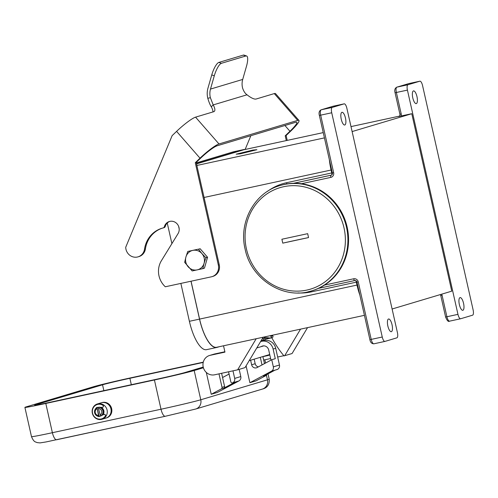 <?xml version="1.0" encoding="UTF-8"?>
<svg xmlns="http://www.w3.org/2000/svg" width="498" height="498" viewBox="0 0 498 498"><rect width="100%" height="100%" fill="white"/><g stroke="black" fill="none" stroke-linecap="round" stroke-linejoin="round"><path stroke-width="0.75" d="M221.398 63.308L245.881 55.981A11.996 3.337 -70.8 0 1 246.578 55.975L244.039 55.091A11.996 3.337 -70.8 0 0 243.341 55.097L218.859 62.424L221.398 63.308A11.996 3.337 109.2 0 0 214.296 75.789L210.492 89.08A15.998 15.065 -106.7 0 0 210.368 97.683L213.2 104.916A15.998 4.843 -133.8 0 1 214.333 111.353A15.998 4.843 -133.8 0 1 213.667 111.726L195.565 117.148A18.793 2.751 138.9 0 0 176.585 131.366L172.14 135.63L125.714 247.276A9.997 9.412 -106.7 0 0 138.039 256.856A9.997 9.412 -106.7 0 0 144.526 249.118A26.992 25.417 73.3 0 1 162.043 228.24A26.992 25.417 73.3 0 1 163.064 227.96A1.998 1.88 -106.7 0 0 164.384 226.652A7.999 7.532 73.3 0 1 169.345 221.51A7.999 7.532 73.3 0 1 176.946 223.677A7.999 7.532 73.3 0 1 178.894 231.695A7.999 7.532 73.3 0 1 178.035 233.643L161.408 260.703A19.995 18.831 -106.7 0 0 165.311 286.773L211.339 276.826A9.997 9.412 -106.7 0 0 212.005 276.651A9.997 9.412 -106.7 0 0 218.348 265.085L195.278 162.715L200.003 158.177A18.793 2.751 -41.1 0 1 218.983 143.959L297.717 120.398A18.793 2.751 -41.1 0 1 298.949 120.441A18.793 2.751 -41.1 0 1 290.851 130.993L286.12 135.531L287.215 140.374M163.213 227.91L163.966 227.686A1.998 1.88 -106.7 0 0 165.286 226.378A7.999 7.532 73.3 0 1 169.799 221.392M298.949 120.441L275.531 93.624A18.793 2.751 138.9 0 0 274.292 93.587L256.19 99.002A15.998 4.843 46.2 0 1 247.033 94.794C245.141 93.506 243.659 91.258 242.582 88.04A15.998 15.065 73.3 0 1 242.707 79.437L246.51 66.153A11.996 3.337 -70.8 0 0 246.578 55.975M286.294 140.573L285.217 135.798L289.948 131.26A15.998 2.341 138.9 0 0 296.839 122.284A15.998 2.341 138.9 0 0 295.787 122.247L217.06 145.808A15.998 2.341 138.9 0 0 200.906 157.91L196.181 162.448L195.278 162.715M250.868 135.693L245.134 149.475M285.217 135.798L286.12 135.531M218.859 62.424A11.996 3.337 109.2 0 0 211.756 74.912L207.952 88.196A18.793 17.698 73.3 0 0 207.809 98.305C208.899 102.053 210.056 104.873 211.276 106.765A15.998 4.843 -133.8 0 1 212.939 111.95M247.033 94.794L213.2 104.916L211.276 106.765M138.039 256.856L138.942 256.588A9.997 9.412 -106.7 0 0 145.428 248.851A26.992 25.417 73.3 0 1 162.491 228.109M212.005 276.651L212.907 276.384A9.997 9.412 -106.7 0 0 219.251 264.818L196.181 162.448M205.886 257.846L207.535 257.348A11.498 10.825 -106.7 0 0 207.517 257.267A11.498 10.825 -106.7 0 0 207.504 257.186L205.848 257.684A11.498 10.825 73.3 0 1 205.867 257.765A11.498 10.825 73.3 0 1 205.886 257.846L204.074 263.286A9.997 9.412 -106.7 0 0 204.205 258.145A9.997 9.412 -106.7 0 0 201.877 253.538L205.848 257.684M184.696 262.34A11.498 10.825 73.3 0 1 184.677 262.259L185.928 256.98A9.997 9.412 -106.7 0 0 185.798 262.122A9.997 9.412 -106.7 0 0 188.126 266.735A9.997 9.412 -106.7 0 0 197.196 269.885A9.997 9.412 -106.7 0 0 204.074 263.286L202.817 268.565A11.498 10.825 73.3 0 1 202.705 268.671L192.247 270.931A11.498 10.825 73.3 0 1 192.104 270.881L184.714 262.421A11.498 10.825 73.3 0 1 184.696 262.34M459.361 304.571A6.499 2.179 -102.2 0 1 460.084 297.592A6.499 2.179 -102.2 0 1 463.551 303.319A6.499 2.179 -102.2 0 1 462.829 310.298A6.499 2.179 -102.2 0 1 459.361 304.571M416.975 96.631A6.499 2.179 77.8 0 0 413.508 90.904A6.499 2.179 77.8 0 0 412.786 97.882A6.499 2.179 77.8 0 0 416.253 103.609A6.499 2.179 77.8 0 0 416.975 96.631M387.849 325.972A6.499 2.179 77.8 0 0 391.316 331.699A6.499 2.179 77.8 0 0 392.038 324.721A6.499 2.179 77.8 0 0 388.571 318.994A6.499 2.179 77.8 0 0 387.849 325.972M345.456 118.032A6.499 2.179 -102.2 0 1 344.734 125.01A6.499 2.179 -102.2 0 1 341.267 119.283A6.499 2.179 -102.2 0 1 341.989 112.305A6.499 2.179 -102.2 0 1 345.456 118.032M280.1 185.536C254.634 192.496 238.405 222.139 245.128 249.199C251.085 279.434 283.922 300.095 311.63 290.888A54.985 51.78 73.3 0 0 346.496 227.269A54.985 51.78 73.3 0 0 283.785 184.59A54.985 51.78 73.3 0 0 280.1 185.536L280.748 185.343A54.985 51.78 73.3 0 1 284.426 184.397A54.985 51.78 73.3 0 1 346.664 225.115A54.985 51.78 73.3 0 1 312.277 290.695L311.63 290.888A54.985 51.78 73.3 0 1 307.951 291.834M308.548 237.571A49.987 1.233 -12.7 0 0 296.304 240.161A49.987 1.233 -12.7 0 0 282.777 243.142L281.893 239.239L307.671 233.668L308.548 237.571L282.777 243.142M392.107 309.009L451.767 291.156L411.778 113.718L398.612 116.507A1.998 1.88 73.3 0 0 399.788 115.654M401.158 116.015A3.996 3.766 -106.7 0 0 401.214 113.955L396.377 92.51A4.999 1.675 -102.2 0 1 396.894 87.15L408.808 83.583A4.999 1.675 -102.2 0 1 408.852 83.571L419.901 81.186A4.999 1.675 77.8 0 1 422.565 85.588L473.1 309.824A4.999 1.675 -102.2 0 1 472.59 315.184L460.669 318.751A4.999 1.675 -102.2 0 1 460.625 318.764A4.999 1.675 -102.2 0 1 457.961 314.356L407.426 90.119L395.07 92.753L399.906 114.204C400.124 115.337 399.738 116.096 398.749 116.476M419.901 81.186A4.999 1.675 77.8 0 0 419.858 81.199L407.937 84.766A4.999 1.675 77.8 0 0 407.426 90.119M382.259 337.015L331.724 112.772A4.999 1.675 -102.2 0 1 332.234 107.419L344.155 103.852A4.999 1.675 -102.2 0 1 344.193 103.839A4.999 1.675 -102.2 0 1 346.863 108.247L397.398 332.483A4.999 1.675 77.8 0 1 396.887 337.837L384.966 341.404A4.999 1.675 77.8 0 1 384.923 341.416A4.999 1.675 77.8 0 1 382.259 337.015L371.209 339.399L358.249 281.88A3.996 3.766 -106.7 0 0 353.686 278.774L324.559 285.074M178.788 226.802L179.143 228.377M191.051 281.208L199.586 319.094A31.99 10.732 77.8 0 0 216.655 347.274L364.424 315.334M411.778 113.718L352.117 131.572M243.622 149.811L323.246 132.599L243.896 149.742A31.99 10.732 77.8 0 0 243.622 149.811L196.511 163.91M256.906 149.711L240.266 153.826L236.195 154.187L252.828 150.066L256.906 149.711M270.258 335.689L270.918 336.331A1.002 0.94 73.3 0 1 270.227 338.042L263.965 337.358M262.571 338.248L263.025 338.696A1.002 0.94 73.3 0 1 262.689 340.377L264.457 339.841A1.002 0.94 -106.7 0 0 264.799 338.161L263.703 337.109M262.689 340.377A1.002 0.94 73.3 0 1 262.334 340.408L261.344 340.296M270.582 338.011L272.35 337.482A1.002 0.94 -106.7 0 0 272.692 335.801L272.151 335.279M223.527 345.793L224.953 352.117L210.224 355.304A9.997 9.412 -106.7 0 0 209.558 355.472A9.997 9.412 -106.7 0 0 203.302 367.4A9.997 9.412 -106.7 0 0 214.619 374.801L237.633 369.827L256.196 338.727M224.872 351.762L214.738 353.954A9.997 9.412 -106.7 0 0 214.065 354.128L209.558 355.472M263.187 337.221L245.041 367.611L237.633 369.827M269.767 354.769A5.497 5.179 73.3 0 1 268.385 355.435A5.497 5.179 73.3 0 1 268.017 355.535L262.9 356.636M270.619 358.548L264.55 359.861A9.997 9.412 73.3 0 1 263.66 360.004M283.823 355.697L277.66 357.022M265.042 339.306L271.933 337.812M264.824 355.983L269.43 354.987M271.889 337.619L271.983 338.042A99.967 94.147 -106.7 0 0 283.997 355.896L292.071 353.536L307.54 327.634M269.505 337.968L265.117 338.914M300.549 329.141L284.663 355.753M187.74 251.54A11.498 10.825 73.3 0 1 187.858 251.434L192.801 250.388A9.997 9.412 -106.7 0 0 185.928 256.98L187.74 251.54M201.877 253.538A9.997 9.412 -106.7 0 0 192.801 250.388L198.31 249.174A11.498 10.825 73.3 0 1 198.459 249.224L201.877 253.538M187.858 251.434L198.31 249.174M198.459 249.224L200.115 248.726L207.504 257.186M202.705 268.671L204.361 268.179A11.498 10.825 -106.7 0 0 204.473 268.067L202.817 268.565M207.535 257.348L204.473 268.067M253.015 150.408L242.974 152.569L253.015 150.408M240.254 153.577L247.438 151.996L240.254 153.577M256.109 149.886L252.349 150.215L236.992 154.013L240.758 153.708L256.115 149.904M249.025 151.597L239.14 153.72L249.025 151.597M243.03 152.649L254.615 150.116L243.055 152.737M219.294 346.708L216.972 347.399A32.189 10.8 -102.2 0 1 216.698 347.473A32.189 10.8 -102.2 0 1 199.524 319.112L190.983 281.227M196.467 163.711L243.578 149.618A32.189 10.8 -102.2 0 1 243.852 149.543A32.189 10.8 -102.2 0 1 245.066 149.487M179.193 228.906L178.608 226.304M216.698 347.473L206.57 349.658A32.189 10.8 -102.2 0 1 189.396 321.303L180.861 283.412M171.897 243.64L167.247 223.029M196.287 162.927L233.45 151.803A32.189 10.8 -102.2 0 1 233.724 151.734L243.852 149.543M270.98 360.141L268.696 350.001A5.198 4.893 -106.7 0 0 261.189 346.633M107.076 410.016A7.999 7.532 -106.7 0 0 97.415 403.946A7.999 7.532 -106.7 0 0 92.348 413.203A7.999 7.532 -106.7 0 0 102.003 419.272A7.999 7.532 -106.7 0 0 107.076 410.016M102.003 419.272L105.869 418.115A7.999 7.532 -106.7 0 0 110.942 408.858A7.999 7.532 -106.7 0 0 101.281 402.789L97.415 403.946M105.9 418.102A7.999 7.532 -106.7 0 0 105.937 418.096A7.999 7.532 -106.7 0 0 111.004 408.839A7.999 7.532 -106.7 0 0 101.343 402.77A7.999 7.532 -106.7 0 0 101.318 402.782M101.349 402.77L101.99 402.577A7.999 7.532 73.3 0 1 111.652 408.646A7.999 7.532 73.3 0 1 106.578 417.903L105.931 418.096M102.594 414.959A4.501 4.239 -106.7 0 0 100.895 407.395M102.632 414.971A4.501 4.239 -106.7 0 0 100.932 407.364M98.498 415.457L99.046 416.353L97.098 407.719A4.501 4.239 73.3 0 1 98.573 407.401L98.473 408.497L100.515 416.035A4.501 4.239 73.3 0 1 99.046 416.353L99.015 416.359C96.749 416.247 95.28 415.058 94.614 412.798C94.247 410.458 95.074 408.771 97.085 407.725L98.498 415.457A3.498 3.293 73.3 0 1 96.998 408.814M100.098 416.191L100.739 415.998A4.501 4.239 -106.7 0 0 100.714 407.457A4.501 4.239 -106.7 0 0 98.162 407.376L97.521 407.569M101.685 418.843A7.495 7.059 -106.7 0 0 101.76 418.824A7.495 7.059 -106.7 0 0 105.296 416.303A1.251 1.177 -106.7 0 0 103.914 414.355M100.714 407.457A1.002 0.94 -106.7 0 1 101.642 407.352A1.251 1.177 -106.7 0 0 103.26 406.343A1.251 1.177 -106.7 0 0 102.607 405.111A7.495 7.059 -106.7 0 0 97.303 404.5A7.495 7.059 -106.7 0 0 93.767 407.022A7.495 7.059 -106.7 0 0 93.668 415.811A7.495 7.059 -106.7 0 0 101.604 418.868A7.495 7.059 -106.7 0 0 105.134 416.353A1.251 1.177 -106.7 0 0 103.304 414.716A1.002 0.94 -106.7 0 1 102.414 415.008M203.221 367.057L184.982 372.516A21.993 0.542 167.3 0 1 157.642 379.015L49.022 402.49A21.993 0.542 167.3 0 1 34.655 405.204A21.993 0.542 167.3 0 1 35.856 404.75L102.538 384.792A21.993 0.542 167.3 0 1 129.878 378.293L203.215 362.444M102.962 414.965A1.002 0.94 73.3 0 1 102.488 414.934M99.314 416.54A1.002 0.94 73.3 0 1 98.984 416.546A4.999 4.706 73.3 0 1 98.013 416.266M99.662 416.291A1.002 0.94 73.3 0 1 98.828 416.596A4.999 4.706 73.3 0 1 97.284 416.029M95.255 409.25A4.999 4.706 73.3 0 1 96.774 407.495A1.002 0.94 73.3 0 1 97.789 407.489M95.734 408.653A4.999 4.706 73.3 0 1 96.936 407.445A1.002 0.94 73.3 0 1 97.104 407.352M102.52 407.376A1.251 1.177 -106.7 0 0 102.769 405.067A7.495 7.059 -106.7 0 0 97.465 404.457A7.495 7.059 -106.7 0 0 97.384 404.482M229.068 374.054L222.562 377.528L224.604 386.579A1.401 1.32 73.3 0 1 223.944 388.098L235.317 382.028A1.401 1.32 73.3 0 1 235.087 382.122L232.51 382.894A1.401 1.32 -106.7 0 0 232.74 382.8L232.803 382.763A3.996 3.766 -106.7 0 0 234.683 378.405L232.977 370.836M235.598 370.269L239.202 369.472L240.802 376.575A3.996 3.766 73.3 0 1 238.922 380.933L217.352 392.455L211.233 394.285L206.309 372.429M203.408 367.767L194.189 370.524A31.99 0.791 167.3 0 1 154.424 379.98L45.797 403.455A31.99 0.791 167.3 0 1 24.9 407.401A31.99 0.791 167.3 0 1 26.649 406.735L93.331 386.784A31.99 0.791 167.3 0 1 133.097 377.328L203.284 362.158M274.834 370.226L277.286 369.491A1.401 1.32 -106.7 0 0 277.517 369.398L274.94 370.17L263.567 376.245L266.144 375.473L256.009 380.883L249.89 382.719L246.087 365.856M221.61 373.288L222.562 377.528M211.233 394.285L221.367 388.87A1.401 1.32 -106.7 0 0 222.027 387.344L218.983 373.861M228.557 371.788L230.823 381.829A1.401 1.32 -106.7 0 0 232.51 382.894M250.612 360.235L251.639 364.779A3.996 3.766 -106.7 0 0 257.124 367.543L271.74 359.737L273.34 366.839A3.996 3.766 73.3 0 1 271.46 371.197L249.89 382.719M254.161 359.17L255.181 363.721A3.996 3.766 -106.7 0 0 258.412 366.858M260.554 341.622A9.997 9.412 73.3 0 1 261.045 341.46A9.997 9.412 73.3 0 1 273.116 349.048L275.282 358.678L271.74 359.737M277.517 369.398L277.579 369.367A3.996 3.766 -106.7 0 0 279.459 365.009L275.693 348.276A9.997 9.412 -106.7 0 0 263.623 340.688L261.045 341.46M264.475 363.621L262.882 356.562M266.144 375.473A1.401 1.32 -106.7 0 0 266.822 374.508M260.305 357.334L262.016 364.928M165.286 226.378L164.384 226.652M297.717 120.398L274.292 93.587M289.948 131.26L284.918 125.502M243.341 55.097L245.881 55.981M210.492 89.08L242.707 79.437M210.368 97.683L207.809 98.305M211.756 74.912L214.296 75.789M195.565 117.148L218.983 143.959M200.003 158.177L176.585 131.366M145.428 248.851L144.526 249.118M219.251 264.818L218.348 265.085M344.012 227.86A52.987 49.9 73.3 0 1 306.868 290.079A52.987 49.9 73.3 0 1 246.435 248.95A52.987 49.9 73.3 0 1 283.58 186.731A52.987 49.9 73.3 0 1 344.012 227.86M331.712 174.916A1.998 0.672 77.8 0 0 331.849 174.387A1.998 0.672 77.8 0 0 331.73 172.949L286.624 182.698A55.981 52.72 -106.7 0 0 267.563 191.313M293.515 183.308L331.388 175.122M286.755 183.955A1.998 0.672 77.8 0 0 286.624 182.698M356.917 282.024L356.338 282.142A1.998 0.672 77.8 0 0 355.84 280.822A1.998 0.672 77.8 0 0 355.69 280.617M332.216 174.387A1.998 1.88 73.3 0 1 331.039 175.24A1.998 0.672 77.8 0 0 330.716 175.943A1.998 0.672 77.8 0 0 330.834 177.381A3.996 3.766 -106.7 0 0 333.641 172.681L320.675 115.163L319.367 115.412L332.334 172.931L333.641 172.681M331.295 175.159L293.72 183.301M370.095 339.624L371.209 339.399A4.999 1.675 -102.2 0 0 373.88 343.807C371.701 343.763 370.381 342.381 369.902 339.648L370.095 339.624M369.902 339.648L356.942 282.123L358.249 281.88M356.942 282.123C356.394 280.772 355.665 280.243 354.75 280.536A1.998 0.672 -102.2 0 1 354.75 280.536A1.998 0.672 -102.2 0 1 354.184 280.1A1.998 0.672 -102.2 0 1 353.686 278.774M301.427 183.737L330.834 177.381M457.961 314.356L446.911 316.747L442.081 295.295L440.774 295.544L445.604 316.996C447.048 320.668 448.374 322.057 449.582 321.148A4.999 1.675 -102.2 0 1 446.911 316.747L445.604 316.996M407.937 84.766L396.894 87.15A1.998 1.88 -106.7 0 0 396.757 87.187L408.677 83.62A1.998 1.88 -106.7 0 0 408.547 83.664M419.858 81.199L408.808 83.583A1.998 1.88 -106.7 0 0 408.677 83.62L408.852 83.571A4.999 1.675 -102.2 0 1 408.895 83.564M401.214 113.955L399.906 114.204M460.582 318.77L449.619 321.142A4.999 1.675 -102.2 0 1 449.582 321.148L460.625 318.764M442.081 295.295A3.996 3.766 -106.7 0 0 441.658 294.181M331.724 112.772L320.675 115.163A4.999 1.675 -102.2 0 1 321.185 109.803A1.998 1.88 -106.7 0 0 321.054 109.84C319.193 110.892 318.633 112.747 319.367 115.412M332.234 107.419L321.185 109.803L333.106 106.236A1.998 1.88 -106.7 0 0 332.845 106.317M344.155 103.852L333.106 106.236A4.999 1.675 -102.2 0 1 333.15 106.23A4.999 1.675 -102.2 0 1 333.193 106.223M354.75 280.536L318.446 288.386L354.738 280.542M384.879 341.423L373.917 343.794A4.999 1.675 -102.2 0 1 373.88 343.807L384.923 341.416M357.576 284.949L356.998 285.068A31.99 10.732 77.8 0 0 359.873 295.127M310.982 291.075A1.998 0.672 -102.2 0 1 311.231 291.896L356.338 282.142L356.998 285.068L199.586 319.094M297.978 292.949A55.981 52.72 -106.7 0 0 311.231 291.896M331.649 169.905L331.07 170.023L331.73 172.949L332.309 172.831M329.334 159.628A31.99 10.732 77.8 0 0 331.07 170.023L204.074 197.476M324.435 137.884L196.859 165.461M399.328 116.152L350.997 126.598L399.346 116.14M264.799 338.161L263.025 338.696M272.692 335.801L270.918 336.331M214.738 353.954L210.224 355.304M268.017 355.535L268.746 355.317M189.396 321.303L199.524 319.112M233.45 151.803L243.578 149.618M165.212 416.284L56.728 439.734A7.999 2.683 -102.2 0 1 56.66 439.753A7.999 2.683 -102.2 0 1 54.388 437.991A7.999 2.683 -102.2 0 1 52.39 432.706A31.99 0.791 167.3 0 1 31.492 436.653C34.057 442.71 35.651 441.701 37.082 442.591L40.008 442.909L46.084 441.938L165.28 416.272A7.999 2.683 77.8 0 0 165.348 416.253M194.189 370.524L200.775 399.776A31.99 0.791 167.3 0 1 161.01 409.225A7.999 2.683 77.8 0 0 163.008 414.517A7.999 2.683 77.8 0 0 165.28 416.272L195.708 409.026L262.39 389.075C267.308 387.849 269.58 384.543 269.213 379.152A31.99 0.791 167.3 0 1 267.463 379.818L200.775 399.776A7.999 7.532 73.3 0 1 199.866 405.758A7.999 7.532 73.3 0 1 195.708 409.026M266.436 375.262L267.463 379.818A7.999 7.532 73.3 0 1 266.548 385.801A7.999 7.532 73.3 0 1 262.39 389.075M97.079 407.731A4.501 4.239 -106.7 0 0 94.664 412.774M100.515 416.035A4.501 4.239 -106.7 0 0 98.573 407.401M98.473 408.497A3.498 3.293 73.3 0 1 99.974 415.139M129.878 378.293L131.323 384.705M223.944 388.098L221.367 388.87M224.604 386.579L222.027 387.344M235.317 382.028L232.74 382.8M232.803 382.763L238.922 380.933M234.683 378.405L240.802 376.575M255.181 363.721L251.639 364.779M271.46 371.197L277.579 369.367M273.34 366.839L279.459 365.009M273.116 349.048L275.693 348.276M154.424 379.98L161.01 409.225L52.39 432.706L45.797 403.455M35.856 404.75L35.937 405.104M102.538 384.792L103.858 390.637M163.139 227.935L164.041 227.667M396.757 87.187C394.895 88.239 394.335 90.094 395.07 92.753M440.3 294.592L440.774 295.544M332.334 172.931C332.552 174.063 332.166 174.823 331.176 175.203M344.193 103.839L332.975 106.273L321.054 109.84M249.193 360.658L269.711 354.52M256.775 347.953L263.766 345.861M264.849 359.793L265.577 363.03M268.017 373.867L269.213 379.152M24.9 407.401L31.492 436.653"/></g></svg>
